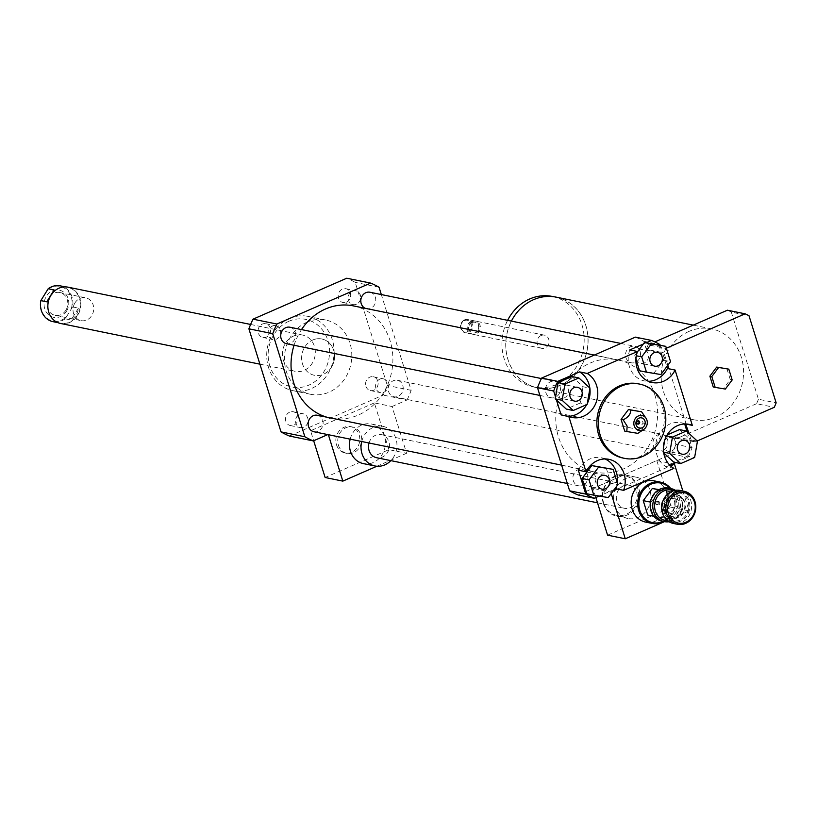 <?xml version="1.0" encoding="UTF-8"?>
<svg xmlns="http://www.w3.org/2000/svg" width="817" height="817" viewBox="0 0 817 817"><rect width="100%" height="100%" fill="white"/><g stroke="black" fill="none" stroke-linecap="round" stroke-linejoin="round"><path stroke-width="0.61" stroke-dasharray="4.08 3.06" d="M726.885 368.763L730.255 379.558L723.433 388.667L713.241 386.982M723.433 388.667L725.353 389.066M730.255 379.558L732.175 379.956M556.173 297.143A46.314 40.973 -78.5 0 1 587.045 350.718A46.314 40.973 -78.5 0 1 537.647 387.901A46.314 40.973 -78.5 0 1 511.391 321.112M689.017 331.406A46.314 40.973 101.5 0 0 661.229 378.853A46.314 40.973 101.5 0 0 693.102 419.642A46.314 40.973 101.5 0 0 742.51 382.458A46.314 40.973 101.5 0 0 711.627 328.883A46.314 40.973 101.5 0 0 689.017 331.406M533.583 299.747A46.232 40.891 -78.5 0 1 556.152 297.235A46.232 40.891 -78.5 0 1 586.974 350.707A46.232 40.891 -78.5 0 1 537.657 387.82A46.232 40.891 -78.5 0 1 505.835 347.113A46.232 40.891 -78.5 0 1 533.583 299.747M552.302 296.448A46.232 40.891 -78.5 0 1 583.124 349.921A46.232 40.891 -78.5 0 1 533.807 387.033A46.232 40.891 -78.5 0 1 507.612 320.335M541.12 335.511A6.74 5.964 -78.5 0 1 544.408 335.144A6.74 5.964 -78.5 0 1 548.901 342.936A6.74 5.964 -78.5 0 1 541.712 348.338A6.74 5.964 -78.5 0 1 537.075 342.405A6.74 5.964 -78.5 0 1 541.12 335.511M472.43 321.49A6.74 5.964 -78.5 0 1 475.719 321.122A6.74 5.964 -78.5 0 1 480.212 328.914A6.74 5.964 -78.5 0 1 473.023 334.316A6.74 5.964 -78.5 0 1 468.386 328.383A6.74 5.964 -78.5 0 1 472.43 321.49M472.216 322.541A5.474 4.841 -78.5 0 1 478.568 328.393A5.474 4.841 -78.5 0 1 470.592 331.876A5.474 4.841 -78.5 0 1 472.216 322.541M471.276 321.255A6.74 5.964 -78.5 0 1 474.565 320.887A6.74 5.964 -78.5 0 1 479.058 328.679A6.74 5.964 -78.5 0 1 471.869 334.082A6.74 5.964 -78.5 0 1 467.232 328.148A6.74 5.964 -78.5 0 1 471.276 321.255M464.536 319.876A6.74 5.964 -78.5 0 1 467.824 319.508A6.74 5.964 -78.5 0 1 472.318 327.3A6.74 5.964 -78.5 0 1 465.139 332.713A6.74 5.964 -78.5 0 1 460.502 326.78A6.74 5.964 -78.5 0 1 464.536 319.876M464.393 320.581A5.893 5.219 -78.5 0 1 471.246 326.882A5.893 5.219 -78.5 0 1 462.647 330.63A5.893 5.219 -78.5 0 1 464.393 320.581M685.606 423.982L684.687 423.992M687.077 431.662L689.252 438.627L690.784 438.943L689.099 433.531M697.187 440.976L695.022 441.926A69.047 61.081 -78.5 0 1 691.999 440.465L690.784 438.943M667.836 365.25L663.986 352.893A69.047 61.081 -78.5 0 1 665.896 348.42L666.366 348.216M686.157 424.094L668.939 368.794M660.146 345.183L662.444 352.576L663.986 352.893M635.371 337.135A84.212 74.49 -78.5 0 1 643.796 341.292L646.288 349.278L662.444 352.576L666.815 366.608M646.288 349.278A69.047 61.081 -78.5 0 1 648.198 344.805L665.896 348.42M648.198 344.805L654.856 341.904M727.416 310.205A69.047 61.081 -78.5 0 1 731.317 312.135L749.015 315.75M731.317 312.135L758.452 399.237L776.15 402.852M758.452 399.237A69.047 61.081 -78.5 0 1 756.532 403.71L774.24 407.326M756.532 403.71L677.324 438.31L695.022 441.926M677.324 438.31A69.047 61.081 -78.5 0 1 673.412 436.38L689.579 439.679A69.047 61.081 101.5 0 0 690.467 440.159L691.999 440.465M689.579 439.679L692.06 447.675A84.212 74.49 -78.5 0 1 687.934 457.316L675.853 462.585M673.412 436.38L675.904 444.366L692.06 447.675M643.796 341.292L659.962 344.59M690.467 440.159L687.7 456.09L694.624 457.5M336.481 444.765A13.47 11.918 101.5 0 0 345.121 453.016A13.47 11.918 101.5 0 0 359.49 442.201A13.47 11.918 101.5 0 0 350.513 426.607A13.47 11.918 101.5 0 0 338.912 431.315A13.47 11.918 101.5 0 0 336.481 444.765M338.401 445.163A13.47 11.918 101.5 0 0 347.041 453.404A13.47 11.918 101.5 0 0 361.42 442.589A13.47 11.918 101.5 0 0 352.433 427.005A13.47 11.918 101.5 0 0 340.842 431.713A13.47 11.918 101.5 0 0 338.401 445.163M636.719 492.426A11.785 10.427 -78.5 0 1 634.584 504.191A11.785 10.427 -78.5 0 1 624.443 508.317A11.785 10.427 -78.5 0 1 616.58 494.673A11.785 10.427 -78.5 0 1 629.161 485.206A11.785 10.427 -78.5 0 1 636.719 492.426M369.029 443.008A11.785 10.427 -78.5 0 1 381.345 434.624A11.785 10.427 -78.5 0 1 388.902 441.844A11.785 10.427 -78.5 0 1 386.768 453.609A11.785 10.427 -78.5 0 1 376.627 457.724M361.717 441.517A20.211 17.882 -78.5 0 1 383.03 426.372A20.211 17.882 -78.5 0 1 395.99 438.749A20.211 17.882 -78.5 0 1 390.853 460.635M350.176 439.158A20.211 17.882 -78.5 0 1 371.48 424.013A20.211 17.882 -78.5 0 1 384.45 436.39A20.211 17.882 -78.5 0 1 380.793 456.56A20.211 17.882 -78.5 0 1 363.402 463.617M388.912 449.656L374.349 402.904L392.048 406.519L406.611 453.261L388.912 449.656L325.135 477.506M374.349 402.904L310.572 430.753L313.677 440.741M310.572 430.753L328.373 434.715M376.882 466.252L406.611 453.261M289.432 436.043L383.173 395.101A84.212 74.49 101.5 0 0 387.299 385.461L355.191 282.376A84.212 74.49 101.5 0 0 346.765 278.219M392.048 406.519L407.029 399.973L383.173 395.101M564.22 397.92A7.057 6.24 101.5 0 0 568.458 390.7A7.057 6.24 101.5 0 0 563.597 384.48A7.057 6.24 101.5 0 0 556.081 390.148A7.057 6.24 101.5 0 0 560.779 398.308A7.057 6.24 101.5 0 0 564.22 397.92M636.331 359.01A7.057 6.24 101.5 0 0 640.855 363.33A7.057 6.24 101.5 0 0 648.381 357.672A7.057 6.24 101.5 0 0 643.673 349.513A7.057 6.24 101.5 0 0 637.607 351.974A7.057 6.24 101.5 0 0 636.331 359.01M667.652 437.943A7.057 6.24 101.5 0 0 663.424 445.163A7.057 6.24 101.5 0 0 668.275 451.382A7.057 6.24 101.5 0 0 675.802 445.714A7.057 6.24 101.5 0 0 671.094 437.555A7.057 6.24 101.5 0 0 667.652 437.943M571.941 376.525L583.021 386.737L589.956 388.146M583.021 386.737L580.193 403.016L587.127 404.435M580.193 403.016L566.283 409.092M556.479 400.064L555.529 397.011M658.859 344.927L663.618 360.215L653.957 373.124L660.882 374.543M663.618 360.215L670.543 361.635M653.957 373.124L639.527 370.744M635.943 359.245L634.758 355.446L636.351 355.773M634.758 355.446L637.311 352.045M643.316 344.028L646.084 342.813M663.69 452.873L662.699 451.954L663.578 452.138M664.793 439.903L665.528 435.675L666.58 435.89M662.699 451.954L663.343 448.308M665.528 435.675L667.091 434.991M679.448 429.599L689.252 438.627M692.06 440.118L697.452 441.221M687.7 456.09L673.78 462.167M595.552 476.852A7.057 6.24 101.5 0 0 591.028 472.532A7.057 6.24 101.5 0 0 583.501 478.19A7.057 6.24 101.5 0 0 588.199 486.35A7.057 6.24 101.5 0 0 594.276 483.889A7.057 6.24 101.5 0 0 595.552 476.852M606.204 467.947L610.973 483.245L617.897 484.655M610.973 483.245L601.302 496.154L608.226 497.563M601.302 496.154L586.872 493.764M614.282 489.485L599.198 496.072M561.105 414.913A23.581 20.854 101.5 0 0 564.404 415.914A23.581 20.854 101.5 0 0 567.825 416.282M586.718 404.609A23.581 20.854 101.5 0 0 587.27 403.567M629.805 349.921A23.581 20.854 101.5 0 0 644.47 380.936A23.581 20.854 101.5 0 0 648.402 381.304M684.626 423.778A23.581 20.854 101.5 0 0 681.327 422.777A23.581 20.854 101.5 0 0 657.082 438.392A23.581 20.854 101.5 0 0 666.212 466.803L673.902 468.376M669.848 465.21L666.212 466.803M675.904 444.366A84.212 74.49 -78.5 0 1 671.778 454.017L578.038 494.959M671.778 454.017L687.934 457.316M616.692 486.258A23.581 20.854 101.5 0 0 617.325 482.837M605.019 458.95A23.581 20.854 101.5 0 0 601.251 457.755A23.581 20.854 101.5 0 0 578.334 470.204M624.709 431.1L635.738 432.928L643.132 423.053L639.486 411.36M637.852 433.357L635.738 432.928M640.834 431.529L645.246 423.482L643.132 423.053M645.246 423.482L644.286 415.373M637.546 424.003A1.685 1.491 -78.5 0 1 636.372 421.266A1.685 1.491 -78.5 0 1 638.2 420.816M638.138 383.786A37.899 33.517 -78.5 0 1 663.404 427.618A37.899 33.517 -78.5 0 1 622.983 458.041M289.739 412.115A7.057 6.24 101.5 0 0 285.511 419.346A7.057 6.24 101.5 0 0 290.362 425.555A7.057 6.24 101.5 0 0 297.888 419.897A7.057 6.24 101.5 0 0 293.18 411.737A7.057 6.24 101.5 0 0 289.739 412.115M299.747 414.158A7.057 6.24 -78.5 0 1 303.189 413.78A7.057 6.24 -78.5 0 1 307.897 421.94A7.057 6.24 -78.5 0 1 300.37 427.597A7.057 6.24 -78.5 0 1 295.509 421.388A7.057 6.24 -78.5 0 1 299.747 414.158M270.284 328.005A7.057 6.24 101.5 0 0 265.76 323.685A7.057 6.24 101.5 0 0 258.233 329.343A7.057 6.24 101.5 0 0 262.941 337.503A7.057 6.24 101.5 0 0 269.007 335.041A7.057 6.24 101.5 0 0 270.284 328.005M280.292 330.048A7.057 6.24 -78.5 0 1 279.016 337.084A7.057 6.24 -78.5 0 1 272.939 339.545A7.057 6.24 -78.5 0 1 268.242 331.385A7.057 6.24 -78.5 0 1 275.768 325.728A7.057 6.24 -78.5 0 1 280.292 330.048M346.459 302.147A7.057 6.24 101.5 0 0 350.687 294.917A7.057 6.24 101.5 0 0 345.836 288.707A7.057 6.24 101.5 0 0 338.309 294.375A7.057 6.24 101.5 0 0 343.017 302.535A7.057 6.24 101.5 0 0 346.459 302.147M356.457 304.19A7.057 6.24 -78.5 0 1 353.015 304.578A7.057 6.24 -78.5 0 1 348.318 296.418A7.057 6.24 -78.5 0 1 355.844 290.75A7.057 6.24 -78.5 0 1 360.695 296.959A7.057 6.24 -78.5 0 1 356.457 304.19M365.914 386.267A7.057 6.24 101.5 0 0 370.438 390.577A7.057 6.24 101.5 0 0 377.965 384.919A7.057 6.24 101.5 0 0 373.257 376.76A7.057 6.24 101.5 0 0 367.19 379.221A7.057 6.24 101.5 0 0 365.914 386.267M375.922 388.31A7.057 6.24 -78.5 0 1 377.199 381.263A7.057 6.24 -78.5 0 1 383.265 378.802A7.057 6.24 -78.5 0 1 387.963 386.962A7.057 6.24 -78.5 0 1 380.446 392.62A7.057 6.24 -78.5 0 1 375.922 388.31M587.464 474.463A8.425 7.445 -78.5 0 1 585.942 482.867A8.425 7.445 -78.5 0 1 578.691 485.809A8.425 7.445 -78.5 0 1 573.085 476.066A8.425 7.445 -78.5 0 1 582.061 469.305A8.425 7.445 -78.5 0 1 587.464 474.463M640.109 351.443A8.425 7.445 -78.5 0 1 638.588 359.837A8.425 7.445 -78.5 0 1 631.347 362.789A8.425 7.445 -78.5 0 1 625.73 353.046A8.425 7.445 -78.5 0 1 634.717 346.285A8.425 7.445 -78.5 0 1 640.109 351.443M560.043 386.41A8.425 7.445 -78.5 0 1 558.511 394.815A8.425 7.445 -78.5 0 1 551.271 397.756A8.425 7.445 -78.5 0 1 545.654 388.024A8.425 7.445 -78.5 0 1 554.641 381.263A8.425 7.445 -78.5 0 1 560.043 386.41M667.54 439.485A8.425 7.445 -78.5 0 1 666.018 447.89A8.425 7.445 -78.5 0 1 658.768 450.831A8.425 7.445 -78.5 0 1 653.151 441.088A8.425 7.445 -78.5 0 1 662.138 434.327A8.425 7.445 -78.5 0 1 667.54 439.485M654.887 394.999A57.261 50.654 -78.5 0 1 644.531 452.148A57.261 50.654 -78.5 0 1 595.246 472.155A57.261 50.654 -78.5 0 1 557.071 405.916A57.261 50.654 -78.5 0 1 618.152 359.94A57.261 50.654 -78.5 0 1 654.887 394.999M289.473 318.456A37.899 33.517 -78.5 0 1 307.978 316.393A37.899 33.517 -78.5 0 1 333.244 360.226A37.899 33.517 -78.5 0 1 292.823 390.649A37.899 33.517 -78.5 0 1 266.74 357.274A37.899 33.517 -78.5 0 1 289.473 318.456M307.182 322.072A37.899 33.517 101.5 0 0 284.439 360.889A37.899 33.517 101.5 0 0 310.521 394.264A37.899 33.517 101.5 0 0 350.942 363.841A37.899 33.517 101.5 0 0 325.677 320.009A37.899 33.517 101.5 0 0 307.182 322.072M288.912 321.255A34.528 30.546 -78.5 0 1 328.996 358.193A34.528 30.546 -78.5 0 1 278.668 380.171A34.528 30.546 -78.5 0 1 288.912 321.255M293.517 336.063A18.525 16.391 -78.5 0 1 302.566 335.052A18.525 16.391 -78.5 0 1 314.913 356.488A18.525 16.391 -78.5 0 1 295.151 371.357A18.525 16.391 -78.5 0 1 282.406 355.038A18.525 16.391 -78.5 0 1 293.517 336.063M312.758 339.995A18.525 16.391 -78.5 0 1 321.806 338.984A18.525 16.391 -78.5 0 1 334.153 360.409A18.525 16.391 -78.5 0 1 314.392 375.289A18.525 16.391 -78.5 0 1 301.647 358.969A18.525 16.391 -78.5 0 1 312.758 339.995M407.029 399.973A84.212 74.49 101.5 0 0 411.155 390.332L381.325 294.559M353.414 305.895A57.261 50.654 -78.5 0 1 390.148 340.955A57.261 50.654 -78.5 0 1 379.782 398.104A57.261 50.654 -78.5 0 1 330.507 418.11A57.261 50.654 -78.5 0 1 326.963 417.232M294.049 345.254A57.261 50.654 -78.5 0 1 301.504 329.588M402.791 385.44A8.425 7.445 -78.5 0 1 401.27 393.845A8.425 7.445 -78.5 0 1 394.019 396.786A8.425 7.445 -78.5 0 1 388.412 387.054A8.425 7.445 -78.5 0 1 397.389 380.293A8.425 7.445 -78.5 0 1 402.791 385.44M289.892 327.219A8.425 7.445 -78.5 0 1 295.294 332.376A8.425 7.445 -78.5 0 1 293.773 340.771A8.425 7.445 -78.5 0 1 286.522 343.722M369.968 292.241A8.425 7.445 -78.5 0 1 375.371 297.398A8.425 7.445 -78.5 0 1 373.849 305.803A8.425 7.445 -78.5 0 1 366.598 308.744A8.425 7.445 -78.5 0 1 365.26 308.315M317.313 415.261A8.425 7.445 -78.5 0 1 322.715 420.418A8.425 7.445 -78.5 0 1 321.193 428.823A8.425 7.445 -78.5 0 1 313.953 431.764M411.155 390.332L387.299 385.461M379.047 287.247L355.191 282.376M659.768 502.588A1.685 1.491 -78.5 0 1 658.012 504.855A1.685 1.491 -78.5 0 1 658.686 501.556A1.685 1.491 -78.5 0 1 659.768 502.588M658.226 502.271A1.685 1.491 -78.5 0 1 656.48 504.538A1.685 1.491 -78.5 0 1 657.154 501.24A1.685 1.491 -78.5 0 1 658.226 502.271M603.314 503.323A21.048 18.617 -78.5 0 1 607.123 482.316A21.048 18.617 -78.5 0 1 625.24 474.953A21.048 18.617 -78.5 0 1 639.272 499.31A21.048 18.617 -78.5 0 1 616.815 516.211A21.048 18.617 -78.5 0 1 603.314 503.323M603.63 502.935A20.211 17.882 -78.5 0 1 624.096 475.596A20.211 17.882 -78.5 0 1 634.186 507.99A20.211 17.882 -78.5 0 1 603.63 502.935M614.466 505.6A21.048 18.617 -78.5 0 1 618.275 484.593A21.048 18.617 -78.5 0 1 636.392 477.23A21.048 18.617 -78.5 0 1 650.434 501.587A21.048 18.617 -78.5 0 1 627.977 518.489A21.048 18.617 -78.5 0 1 614.466 505.6M607.582 535.166L671.36 507.306L656.797 460.553L593.019 488.413L595.859 497.533M611.208 493.591L610.718 492.028L593.019 488.413M610.718 492.028L613.179 490.946M617.458 489.077L670.553 465.894M656.797 460.553L672.953 463.852M664.007 521.542A21.048 18.617 101.5 0 0 674.148 495.071A21.048 18.617 101.5 0 0 670.747 488.546M663.128 521.369A20.211 17.882 101.5 0 0 673.821 495.459A20.211 17.882 101.5 0 0 669.869 488.362M645.675 522.104A21.048 18.617 101.5 0 0 663.792 514.751A21.048 18.617 101.5 0 0 667.601 493.734A21.048 18.617 101.5 0 0 654.1 480.845M682.859 491.017L689.058 510.921L664.507 521.644M689.058 510.921L671.36 507.306M657.103 501.23A1.685 1.491 101.5 0 0 656.48 504.538A1.685 1.491 101.5 0 0 657.103 501.23M658.645 501.546A1.685 1.491 -78.5 0 1 658.012 504.855A1.685 1.491 -78.5 0 1 658.645 501.546M673.606 490.711A15.492 13.705 -78.5 0 1 681.787 507.99A15.492 13.705 -78.5 0 1 667.489 520.674M669 521.746A16.84 14.9 101.5 0 0 682.338 508.103A16.84 14.9 101.5 0 0 675.414 490.323M668.49 488.086A16.84 14.9 -78.5 0 1 679.724 507.561A16.84 14.9 -78.5 0 1 661.76 521.083M662.873 501.158A7.578 6.699 -78.5 0 1 669.654 497.778A7.578 6.699 -78.5 0 1 669.869 497.819A7.578 6.699 -78.5 0 1 674.924 506.591A7.578 6.699 -78.5 0 1 666.846 512.668A7.578 6.699 -78.5 0 1 661.709 506.857M655.52 516.63A15.492 13.705 101.5 0 0 668.878 518.836L655.438 516.62L650.965 502.332L660.054 490.067L673.637 492.314L678.12 506.714L668.878 518.836M669.072 518.754A15.492 13.705 101.5 0 0 678.018 506.806M678.049 506.591A15.492 13.705 101.5 0 0 673.647 492.426M673.494 492.294A15.492 13.705 101.5 0 0 660.136 490.077M659.952 490.159A15.492 13.705 101.5 0 0 651.006 502.118M650.965 502.332A15.492 13.705 101.5 0 0 655.377 516.497M676.374 494.857A11.785 10.427 -78.5 0 1 676.721 494.918A11.785 10.427 -78.5 0 1 684.575 508.552A11.785 10.427 -78.5 0 1 672.003 518.019A11.785 10.427 -78.5 0 1 664.109 504.579A11.785 10.427 -78.5 0 1 676.374 494.857M675.536 496.062A10.437 9.232 101.5 0 0 664.956 510.186A10.437 9.232 101.5 0 0 680.745 512.79A10.437 9.232 101.5 0 0 675.536 496.062M675.046 498.881A7.578 6.699 -78.5 0 1 675.261 498.921A7.578 6.699 -78.5 0 1 680.316 507.684A7.578 6.699 -78.5 0 1 672.228 513.77A7.578 6.699 -78.5 0 1 667.152 505.131A7.578 6.699 -78.5 0 1 675.046 498.881M680.04 490.445A16.84 14.9 -78.5 0 1 691.264 509.92A16.84 14.9 -78.5 0 1 673.3 523.442M678.702 491.548A15.492 13.705 101.5 0 0 663.016 512.514A15.492 13.705 101.5 0 0 686.443 516.385A15.492 13.705 101.5 0 0 678.702 491.548M653.917 516.303L655.438 516.62M650.434 502.108L650.955 502.22M658.706 489.792L660.054 490.067M659.043 489.608L673.637 492.314M665.906 490.741L670.389 505.131L661.3 517.284L647.718 515.037M678.12 506.714L670.389 505.131M661.3 517.284L669.021 518.866M72.55 306.937L65.207 318.804L71.099 319.998C75.419 317.18 77.86 313.217 78.442 308.142L72.55 306.937A18.27 16.166 -78.5 0 0 66.167 288.493A18.27 16.166 -78.5 0 0 60.356 285.868M78.442 308.142L71.099 319.998M54.085 289.953L46.743 301.81M41.463 299.134A17.688 15.646 101.5 0 0 47.274 318.507A17.688 15.646 101.5 0 0 65.82 317.323M71.406 308.305A17.688 15.646 101.5 0 0 65.595 288.932A17.688 15.646 101.5 0 0 47.049 290.117M66.483 311.226A13.899 12.296 101.5 0 0 57.639 289.902A13.899 12.296 101.5 0 0 45.18 310.031A13.899 12.296 101.5 0 0 66.483 311.226M65.207 318.804A18.27 16.166 -78.5 0 1 53.044 321.673M73.591 290.004A18.27 16.166 101.5 0 0 67.78 287.39A18.27 16.166 101.5 0 0 48.295 302.055A18.27 16.166 101.5 0 0 60.478 323.195A18.27 16.166 101.5 0 0 78.943 311.971A18.27 16.166 101.5 0 0 73.591 290.004M60.621 323.481A18.525 16.391 101.5 0 0 77.727 315.331A18.525 16.391 101.5 0 0 73.918 289.831A18.525 16.391 101.5 0 0 68.036 287.175M74.939 302.923A11.652 10.304 -78.5 0 1 85.703 297.807A11.652 10.304 -78.5 0 1 91.79 315.505A11.652 10.304 -78.5 0 1 81.036 320.632A11.652 10.304 -78.5 0 1 74.939 302.923M65.881 310.225A11.652 10.304 -78.5 0 1 55.127 315.342A11.652 10.304 -78.5 0 1 47.355 301.861A11.652 10.304 -78.5 0 1 59.784 292.517A11.652 10.304 -78.5 0 1 65.881 310.225M331.498 367.139A18.525 16.391 101.5 0 0 321.806 338.984A18.525 16.391 101.5 0 0 302.045 353.853A18.525 16.391 101.5 0 0 314.392 375.289A18.525 16.391 101.5 0 0 331.498 367.139M672.003 518.019L672.544 518.131C662.362 519.704 661.77 492.896 676.936 494.969A11.785 10.427 -78.5 0 1 677.252 495.031A11.785 10.427 -78.5 0 1 685.116 508.664A11.785 10.427 -78.5 0 1 672.544 518.131A11.785 10.427 -78.5 0 1 664.64 504.692A11.785 10.427 -78.5 0 1 676.915 494.969L676.721 494.918M678.508 492.712A14.318 12.664 -78.5 0 1 685.647 515.66A14.318 12.664 -78.5 0 1 664.007 512.075A14.318 12.664 -78.5 0 1 678.508 492.712M711.627 328.883L693.255 325.125M693.102 419.642L537.647 387.901M556.152 297.235L553.732 296.734M537.657 387.82L533.807 387.033M544.408 335.144L475.719 321.122M541.712 348.338L473.023 334.316M474.565 320.887L467.824 319.508M471.869 334.082L465.139 332.713M352.433 427.005L350.513 426.607M347.041 453.404L345.121 453.016M597.503 502.812L624.443 508.317M381.345 434.624L629.161 485.206M371.48 424.013L383.03 426.372M574.627 401.137L560.779 398.308M577.456 387.309L563.597 384.48M657.532 352.331L643.673 349.513M654.703 366.159L640.855 363.33M684.952 440.383L671.094 437.555M682.134 454.211L668.275 451.382M602.058 489.179L588.199 486.35M604.876 475.361L591.028 472.532M564.404 415.914L572.094 417.477M652.17 382.509L644.47 380.936M689.027 424.35L681.327 422.777M601.251 457.755L608.951 459.328M638.598 420.837L637.822 420.684M637.924 424.135L637.148 423.982M290.362 425.555L300.37 427.597M293.18 411.737L303.189 413.78M265.76 323.685L275.768 325.728M262.941 337.503L272.939 339.545M345.836 288.707L355.844 290.75M343.017 302.535L353.015 304.578M370.438 390.577L380.446 392.62M373.257 376.76L383.265 378.802M325.677 320.009L307.978 316.393M310.521 394.264L292.823 390.649M250.605 324.451L302.566 335.052M259.908 364.168L295.151 371.357M330.507 418.11L595.246 472.155M594.306 355.068L618.152 359.94M394.019 396.786L658.768 450.831M397.389 380.293L662.138 434.327M539.904 395.438L551.271 397.756M541.395 378.557L554.641 381.263M366.598 308.744L631.347 362.789M620.889 343.457L634.717 346.285M567.335 483.49L578.691 485.809M561.616 465.139L582.061 469.305M656.48 504.538L658.012 504.855L656.48 504.538M657.154 501.24L658.686 501.556L657.154 501.24M636.392 477.23L625.24 474.953M627.977 518.489L616.815 516.211M675.261 498.921L669.869 497.819M672.228 513.77L666.846 512.668M58.027 322.695L60.478 323.195M65.34 286.89L67.78 287.39M55.127 315.342L81.036 320.632M59.784 292.517L85.703 297.807"/><path stroke-width="1.23" d="M725.353 389.066L715.171 387.381L711.811 376.586L718.633 367.466L728.815 369.151L732.175 379.956L725.353 389.066M711.811 376.586L709.881 376.188L713.241 386.982L715.171 387.381M709.881 376.188L716.703 367.078L718.633 367.466M716.703 367.078L728.815 369.151M511.391 321.112A46.314 40.973 -78.5 0 1 533.562 299.676A46.314 40.973 -78.5 0 1 556.173 297.143L693.255 325.125M507.612 320.335A46.232 40.891 -78.5 0 1 529.733 298.961A46.232 40.891 -78.5 0 1 552.302 296.448L553.732 296.734M689.099 433.531L685.606 423.982M684.687 423.992L687.077 431.662M666.366 348.216L745.114 313.82A69.047 61.081 -78.5 0 1 749.015 315.75L776.15 402.852A69.047 61.081 -78.5 0 1 774.24 407.326L697.187 440.976M666.815 366.608L667.397 368.487L668.939 368.794L667.836 365.25M654.856 341.904L727.416 310.205L745.114 313.82M637.311 352.045L644.429 342.537L646.084 342.813L651.537 340.434A84.212 74.49 -78.5 0 1 659.962 344.59L660.146 345.183M597.503 502.812L376.627 457.724A11.785 10.427 -78.5 0 1 369.029 443.008M390.853 460.635A20.211 17.882 -78.5 0 1 374.942 465.976A20.211 17.882 -78.5 0 1 361.717 441.517M374.942 465.976L363.402 463.617A20.211 17.882 -78.5 0 1 350.176 439.158M313.677 440.741L325.135 477.506L342.834 481.121L376.882 466.252M328.373 434.715L342.834 481.121M381.325 294.559L379.047 287.247A84.212 74.49 101.5 0 0 370.622 283.09L276.881 324.032A84.212 74.49 101.5 0 0 272.755 333.683L304.864 436.758A84.212 74.49 101.5 0 0 313.289 440.914L327.77 434.593M313.289 440.914L289.432 436.043A84.212 74.49 101.5 0 1 281.007 431.887L248.899 328.812A84.212 74.49 101.5 0 1 253.025 319.171L276.881 324.032M578.079 400.749A7.057 6.24 -78.5 0 1 574.627 401.137A7.057 6.24 -78.5 0 1 569.929 392.977A7.057 6.24 -78.5 0 1 577.456 387.309A7.057 6.24 -78.5 0 1 582.307 393.518A7.057 6.24 -78.5 0 1 578.079 400.749M650.179 361.839A7.057 6.24 -78.5 0 1 651.455 354.803A7.057 6.24 -78.5 0 1 657.532 352.331A7.057 6.24 -78.5 0 1 662.23 360.491A7.057 6.24 -78.5 0 1 654.703 366.159A7.057 6.24 -78.5 0 1 650.179 361.839M681.511 440.772A7.057 6.24 -78.5 0 1 684.952 440.383A7.057 6.24 -78.5 0 1 689.65 448.543A7.057 6.24 -78.5 0 1 682.134 454.211A7.057 6.24 -78.5 0 1 677.273 447.992A7.057 6.24 -78.5 0 1 681.511 440.772M578.875 377.934L589.956 388.146L587.127 404.435L573.217 410.502L562.137 400.299L564.966 384.01L578.875 377.934L571.941 376.525L558.031 382.601L564.966 384.01M556.479 400.064L555.203 398.88L555.529 397.011L553.671 391.016A84.212 74.49 -78.5 0 1 557.797 381.376L579.519 371.888L587.219 373.461A23.581 20.854 -78.5 0 1 596.339 401.872A23.581 20.854 -78.5 0 1 572.094 417.477A23.581 20.854 -78.5 0 1 568.806 416.486L561.105 414.913L556.479 400.064L566.283 409.092L573.217 410.502M555.203 398.88L562.137 400.299M555.529 397.011L558.031 382.601M670.543 361.635L660.882 374.543L646.451 372.154L641.692 356.866L651.353 343.947L665.784 346.337L670.543 361.635M635.943 359.245L639.527 370.744L646.451 372.154M636.351 355.773L641.692 356.866M644.429 342.537L651.353 343.947M646.084 342.813L665.784 346.337M680.714 463.576L669.634 453.374L672.462 437.085L686.372 431.008L697.452 441.221L694.624 457.5L680.714 463.576L673.78 462.167L663.69 452.873M663.578 452.138L669.634 453.374M666.58 435.89L672.462 437.085M663.343 448.308L664.793 439.903M667.091 434.991L679.448 429.599L686.372 431.008M609.4 479.681A7.057 6.24 -78.5 0 1 608.124 486.718A7.057 6.24 -78.5 0 1 602.058 489.179A7.057 6.24 -78.5 0 1 597.35 481.019A7.057 6.24 -78.5 0 1 604.876 475.361A7.057 6.24 -78.5 0 1 609.4 479.681M589.037 479.885L598.698 466.977L613.128 469.367L617.897 484.655L608.226 497.563L593.806 495.184L589.037 479.885L582.112 478.476L591.774 465.557L598.698 466.977M591.774 465.557L613.128 469.367M582.112 478.476L586.872 493.764L593.806 495.184M567.825 416.282A23.581 20.854 101.5 0 0 586.718 404.609M587.27 403.567A23.581 20.854 101.5 0 0 589.894 388.494M589.833 388.034A23.581 20.854 101.5 0 0 579.519 371.888M668.939 368.794L675.097 370.05A23.581 20.854 -78.5 0 1 652.17 382.509A23.581 20.854 -78.5 0 1 637.505 351.494L629.805 349.921L643.316 344.028M648.402 381.304A23.581 20.854 101.5 0 0 667.397 368.487M599.198 496.072L594.194 498.258L578.038 494.959A84.212 74.49 -78.5 0 1 569.612 490.803L585.769 494.101L578.334 470.204L586.024 471.777A23.581 20.854 -78.5 0 1 608.951 459.328A23.581 20.854 -78.5 0 1 623.616 490.343L673.902 468.376A23.581 20.854 -78.5 0 1 664.783 439.965A23.581 20.854 -78.5 0 1 689.027 424.35A23.581 20.854 -78.5 0 1 692.316 425.351L686.157 424.094M675.853 462.585L669.848 465.21M569.612 490.803L537.504 387.718L553.671 391.016M586.024 471.777L568.806 416.486M537.504 387.718A84.212 74.49 -78.5 0 1 541.63 378.077L557.797 381.376M587.219 373.461L637.505 351.494M541.63 378.077L635.371 337.135L651.537 340.434M623.616 490.343L615.926 488.77L614.282 489.485M594.194 498.258A84.212 74.49 -78.5 0 1 585.769 494.101M615.926 488.77A23.581 20.854 101.5 0 0 616.692 486.258M617.325 482.837A23.581 20.854 101.5 0 0 605.019 458.95M623.177 419.836L627.129 426.117L626.823 431.529L624.709 431.1L621.063 419.407L623.177 419.836C628.508 417.13 630.969 413.841 630.571 409.96L628.457 409.531L621.063 419.407M626.823 431.529L637.852 433.357L644 429.252A7.578 6.699 -78.5 0 1 634.186 425.749A7.578 6.699 -78.5 0 1 637.597 416.353A7.578 6.699 -78.5 0 1 646.196 418.508A7.578 6.699 -78.5 0 1 644 429.252M646.196 418.508L641.6 411.788L628.457 409.531M641.6 411.788L630.571 409.96M638.2 420.816A1.685 1.491 -78.5 0 1 637.546 424.003M636.841 423.104A1.685 1.491 -78.5 0 1 638.598 420.837A1.685 1.491 -78.5 0 1 637.924 424.135A1.685 1.491 -78.5 0 1 636.841 423.104M636.167 424.881A5.219 4.616 -78.5 0 1 641.457 417.814A5.219 4.616 -78.5 0 1 644.062 426.188A5.219 4.616 -78.5 0 1 636.167 424.881M600.209 435.155A37.899 33.517 -78.5 0 1 607.072 397.338A37.899 33.517 -78.5 0 1 639.68 384.102A37.899 33.517 -78.5 0 1 664.946 427.934A37.899 33.517 -78.5 0 1 624.525 458.357A37.899 33.517 -78.5 0 1 600.209 435.155M624.525 458.357L622.983 458.041A37.899 33.517 -78.5 0 1 598.677 434.848A37.899 33.517 -78.5 0 1 605.53 397.031A37.899 33.517 -78.5 0 1 638.138 383.786L639.68 384.102M675.097 370.05L692.316 425.351M326.963 417.232A57.261 50.654 -78.5 0 1 294.049 345.254M301.504 329.588A57.261 50.654 -78.5 0 1 353.414 305.895L594.306 355.068M539.904 395.438L286.522 343.722A8.425 7.445 -78.5 0 1 280.905 333.979A8.425 7.445 -78.5 0 1 289.892 327.219L541.395 378.557M365.26 308.315A8.425 7.445 -78.5 0 1 361.175 298.236A8.425 7.445 -78.5 0 1 369.968 292.241L620.889 343.457M567.335 483.49L313.953 431.764A8.425 7.445 -78.5 0 1 308.336 422.021A8.425 7.445 -78.5 0 1 317.313 415.261L561.616 465.139M272.755 333.683L248.899 328.812M304.864 436.758L281.007 431.887M370.622 283.09L346.765 278.219L253.025 319.171M595.859 497.533L607.582 535.166L625.281 538.781L611.208 493.591M613.179 490.946L617.458 489.077M670.553 465.894L674.495 464.168L682.859 491.017M672.953 463.852L674.495 464.168M670.747 488.546A21.048 18.617 101.5 0 0 660.636 482.183A21.048 18.617 101.5 0 0 638.179 499.085A21.048 18.617 101.5 0 0 652.221 523.442A21.048 18.617 101.5 0 0 664.007 521.542M669.869 488.362A20.211 17.882 101.5 0 0 646.288 487.157A20.211 17.882 101.5 0 0 640.967 513.239A20.211 17.882 101.5 0 0 663.128 521.369M660.636 482.183L654.1 480.845A21.048 18.617 101.5 0 0 631.643 497.747A21.048 18.617 101.5 0 0 645.675 522.104L652.221 523.442M664.507 521.644L625.281 538.781M667.489 520.674A15.492 13.705 -78.5 0 1 654.693 504.007A15.492 13.705 -78.5 0 1 671.012 489.986A15.492 13.705 -78.5 0 1 673.606 490.711M675.414 490.323A16.84 14.9 101.5 0 0 671.114 488.617A16.84 14.9 101.5 0 0 670.624 488.525A16.84 14.9 101.5 0 0 653.089 502.414A16.84 14.9 101.5 0 0 664.374 521.624A16.84 14.9 101.5 0 0 669 521.746M664.374 521.624L661.76 521.083A16.84 14.9 -78.5 0 1 655.357 517.815A16.84 14.9 -78.5 0 1 651.649 498.002A16.84 14.9 -78.5 0 1 668.01 487.994A16.84 14.9 -78.5 0 1 668.49 488.086L671.114 488.617M661.709 506.857A7.578 6.699 -78.5 0 1 662.873 501.158M677.456 524.289L673.3 523.442A16.84 14.9 -78.5 0 1 662.015 504.232A16.84 14.9 -78.5 0 1 679.55 490.353A16.84 14.9 -78.5 0 1 680.04 490.445L684.197 491.293A16.84 14.9 101.5 0 0 683.706 491.201A16.84 14.9 101.5 0 0 666.172 505.09A16.84 14.9 101.5 0 0 677.456 524.289A16.84 14.9 101.5 0 0 695.42 510.768A16.84 14.9 101.5 0 0 684.197 491.293M684.095 492.651A15.492 13.705 -78.5 0 1 691.825 517.488A15.492 13.705 -78.5 0 1 668.398 513.607A15.492 13.705 -78.5 0 1 684.095 492.651M653.917 516.303L647.718 515.037L643.234 500.647L650.434 502.108M643.234 500.647L652.334 488.495L658.706 489.792M652.334 488.495L659.043 489.608M54.085 289.953L46.743 301.81L40.85 300.605L48.193 288.748L54.085 289.953M58.027 322.695L53.044 321.673A18.27 16.166 -78.5 0 1 40.85 300.605M48.193 288.748A18.27 16.166 -78.5 0 1 60.356 285.868L65.34 286.89M250.605 324.451L68.036 287.175A18.525 16.391 101.5 0 0 50.93 295.325A18.525 16.391 101.5 0 0 60.621 323.481L259.908 364.168"/></g></svg>
